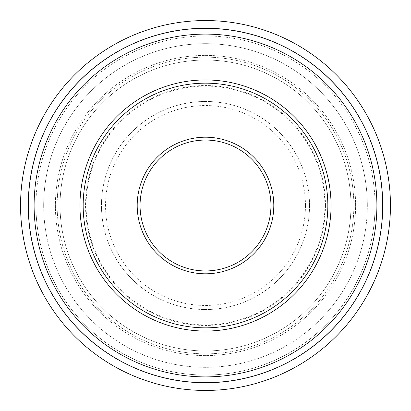 <?xml version="1.0" encoding="UTF-8"?>
<svg xmlns="http://www.w3.org/2000/svg" width="411" height="411" viewBox="0 0 411 411"><rect width="100%" height="100%" fill="white"/><g stroke="black" fill="none" stroke-linecap="round" stroke-linejoin="round"><path stroke-width="0.31" stroke-dasharray="2.06 1.54" d="M309.534 205.5A104.034 104.034 0 0 0 205.5 101.466A104.034 104.034 0 0 0 101.466 205.5A104.034 104.034 0 0 0 205.5 309.534A104.034 104.034 0 0 0 309.534 205.5A104.034 104.034 0 0 0 205.5 101.466A104.034 104.034 0 0 0 101.466 205.5A104.034 104.034 0 0 0 205.5 309.534A104.034 104.034 0 0 0 309.534 205.5M324.88 205.5A119.38 119.38 0 0 0 205.5 86.12A119.38 119.38 0 0 0 86.12 205.5A119.38 119.38 0 0 0 205.5 324.88A119.38 119.38 0 0 0 324.88 205.5M390.45 205.5A184.95 184.95 0 0 0 205.5 20.55A184.95 184.95 0 0 0 20.55 205.5A184.95 184.95 0 0 0 205.5 390.45A184.95 184.95 0 0 0 390.45 205.5A184.95 184.95 0 0 1 205.5 390.45A184.95 184.95 0 0 1 20.55 205.5M43.669 205.5A161.831 161.831 0 0 0 205.5 367.331A161.831 161.831 0 0 0 367.331 205.5A161.831 161.831 0 0 1 205.5 367.331A161.831 161.831 0 0 1 43.669 205.5A161.831 161.831 0 0 1 205.5 43.669A161.831 161.831 0 0 1 367.331 205.5A161.831 161.831 0 0 0 205.5 43.669A161.831 161.831 0 0 0 43.669 205.5A161.831 161.831 0 0 1 205.5 43.669A161.831 161.831 0 0 1 367.331 205.5A161.831 161.831 0 0 0 205.5 43.669A161.831 161.831 0 0 0 43.669 205.5M382.667 205.5A177.167 177.167 0 0 0 205.5 28.333A177.167 177.167 0 0 0 28.333 205.5A177.167 177.167 0 0 0 205.5 382.667A177.167 177.167 0 0 0 382.667 205.5A177.167 177.167 0 0 0 116.919 52.069A177.167 177.167 0 0 0 116.914 358.931A177.167 177.167 0 0 0 382.667 205.5A177.167 177.167 0 0 0 205.5 28.333A177.167 177.167 0 0 0 28.333 205.5A177.167 177.167 0 0 0 205.5 382.667A177.167 177.167 0 0 0 382.667 205.5A177.167 177.167 0 0 1 205.5 382.667A177.167 177.167 0 0 1 28.333 205.5M327.834 205.5A122.334 122.334 0 0 0 205.5 83.166A122.334 122.334 0 0 0 83.166 205.5A122.334 122.334 0 0 0 205.5 327.834A122.334 122.334 0 0 0 327.834 205.5M355.613 205.5A150.113 150.113 0 0 0 130.446 75.501A150.113 150.113 0 0 0 130.446 335.499A150.113 150.113 0 0 0 355.613 205.5M55.387 205.5A150.113 150.113 0 0 0 280.554 335.499A150.113 150.113 0 0 0 280.554 75.501A150.113 150.113 0 0 0 55.387 205.5M350.953 205.5A145.453 145.453 0 0 0 132.774 79.534A145.453 145.453 0 0 0 132.774 331.466A145.453 145.453 0 0 0 350.953 205.5A145.453 145.453 0 0 0 132.774 79.534A145.453 145.453 0 0 0 132.774 331.466A145.453 145.453 0 0 0 350.953 205.5A145.453 145.453 0 0 0 132.774 79.534A145.453 145.453 0 0 0 132.774 331.466A145.453 145.453 0 0 0 350.953 205.5A145.453 145.453 0 0 0 132.774 79.534A145.453 145.453 0 0 0 132.774 331.466A145.453 145.453 0 0 0 350.953 205.5M305.46 205.5A99.96 99.96 0 0 0 205.5 105.54A99.96 99.96 0 0 0 105.54 205.5A99.96 99.96 0 0 0 205.5 305.46A99.96 99.96 0 0 0 305.46 205.5M382.744 205.5A177.244 177.244 0 0 1 205.5 382.744A177.244 177.244 0 0 1 28.256 205.5A177.244 177.244 0 0 1 205.5 28.256A177.244 177.244 0 0 1 382.744 205.5M325.461 205.5A119.961 119.961 0 0 0 205.5 85.539A119.961 119.961 0 0 0 85.539 205.5A119.961 119.961 0 0 0 205.5 325.461A119.961 119.961 0 0 0 325.461 205.5M375.038 205.5A169.538 169.538 0 0 1 205.5 375.038A169.538 169.538 0 0 1 35.963 205.5A169.538 169.538 0 0 0 205.5 375.038A169.538 169.538 0 0 0 375.038 205.5A169.538 169.538 0 0 0 205.5 35.963A169.538 169.538 0 0 0 35.963 205.5A169.538 169.538 0 0 1 205.5 35.963A169.538 169.538 0 0 1 375.038 205.5M34.113 205.5A171.387 171.387 0 0 1 205.5 34.113A171.387 171.387 0 0 1 376.887 205.5A171.387 171.387 0 0 1 205.5 376.887A171.387 171.387 0 0 1 34.113 205.5M353.845 205.5A148.345 148.345 0 0 0 131.33 77.032A148.345 148.345 0 0 0 131.325 333.968A148.345 148.345 0 0 0 353.845 205.5A148.345 148.345 0 0 0 131.33 77.032A148.345 148.345 0 0 0 131.325 333.968A148.345 148.345 0 0 0 353.845 205.5"/><path stroke-width="0.62" d="M20.55 205.5A184.95 184.95 0 0 1 205.5 20.55A184.95 184.95 0 0 1 390.45 205.5A184.95 184.95 0 0 1 205.5 390.45A184.95 184.95 0 0 1 20.55 205.5A184.95 184.95 0 0 0 205.5 390.45A184.95 184.95 0 0 0 390.45 205.5M327.834 205.5A122.334 122.334 0 0 0 205.5 83.166A122.334 122.334 0 0 0 83.166 205.5A122.334 122.334 0 0 0 205.5 327.834A122.334 122.334 0 0 0 327.834 205.5M382.667 205.5A177.167 177.167 0 0 1 205.5 382.667A177.167 177.167 0 0 1 28.333 205.5A177.167 177.167 0 0 1 205.5 28.333A177.167 177.167 0 0 1 382.667 205.5A177.167 177.167 0 0 1 205.5 382.667A177.167 177.167 0 0 1 28.333 205.5A177.167 177.167 0 0 1 205.5 28.333A177.167 177.167 0 0 1 382.667 205.5M382.744 205.5A177.244 177.244 0 0 0 205.5 28.256A177.244 177.244 0 0 0 28.256 205.5A177.244 177.244 0 0 0 205.5 382.744A177.244 177.244 0 0 0 382.744 205.5M270.941 205.5A65.441 65.441 0 0 0 205.5 140.059A65.441 65.441 0 0 0 140.059 205.5A65.441 65.441 0 0 0 205.5 270.941A65.441 65.441 0 0 0 270.941 205.5M137.202 205.5A68.298 68.298 0 0 1 205.5 137.202A68.298 68.298 0 0 1 273.798 205.5A68.298 68.298 0 0 1 205.5 273.798A68.298 68.298 0 0 1 137.202 205.5M79.955 205.5A125.545 125.545 0 0 0 205.5 331.045A125.545 125.545 0 0 0 331.045 205.5A125.545 125.545 0 0 0 205.5 79.955A125.545 125.545 0 0 0 79.955 205.5M34.113 205.5A171.387 171.387 0 0 0 291.193 353.928A171.387 171.387 0 0 0 291.193 57.072A171.387 171.387 0 0 0 34.113 205.5"/></g></svg>
